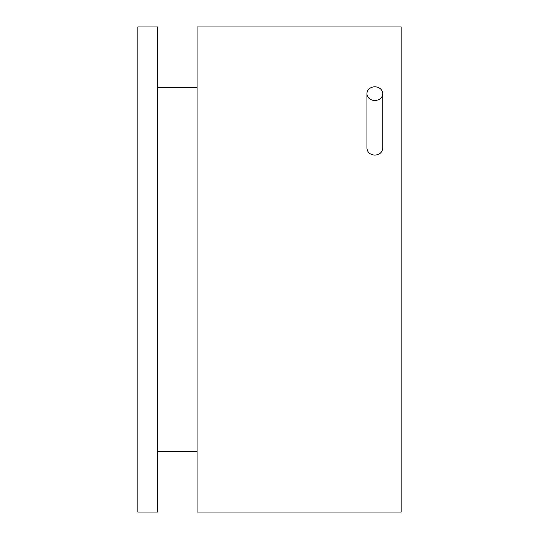 <?xml version="1.0" encoding="UTF-8"?>
<svg xmlns="http://www.w3.org/2000/svg" width="539" height="539" viewBox="0 0 539 539"><rect width="100%" height="100%" fill="white"/><g stroke="black" fill="none" stroke-linecap="round" stroke-linejoin="round"><path stroke-width="0.81" d="M382.737 93.651A7.903 6.839 180 0 1 374.834 100.49A7.903 6.839 180 0 1 366.938 93.651A7.903 6.839 180 0 1 374.834 86.813A7.903 6.839 180 0 1 382.737 93.651L382.737 148.225C382.266 152.402 379.631 154.7 374.834 155.131C370.037 154.7 367.403 152.402 366.938 148.225L366.938 93.651M401.171 269.5L401.171 26.95L197.079 26.95L197.079 512.05L401.171 512.05L401.171 269.5M157.583 269.5L157.583 26.95L137.829 26.95L137.829 512.05L157.583 512.05L157.583 269.5M197.079 451.412L157.583 451.412M197.079 87.587L157.583 87.587"/></g></svg>
